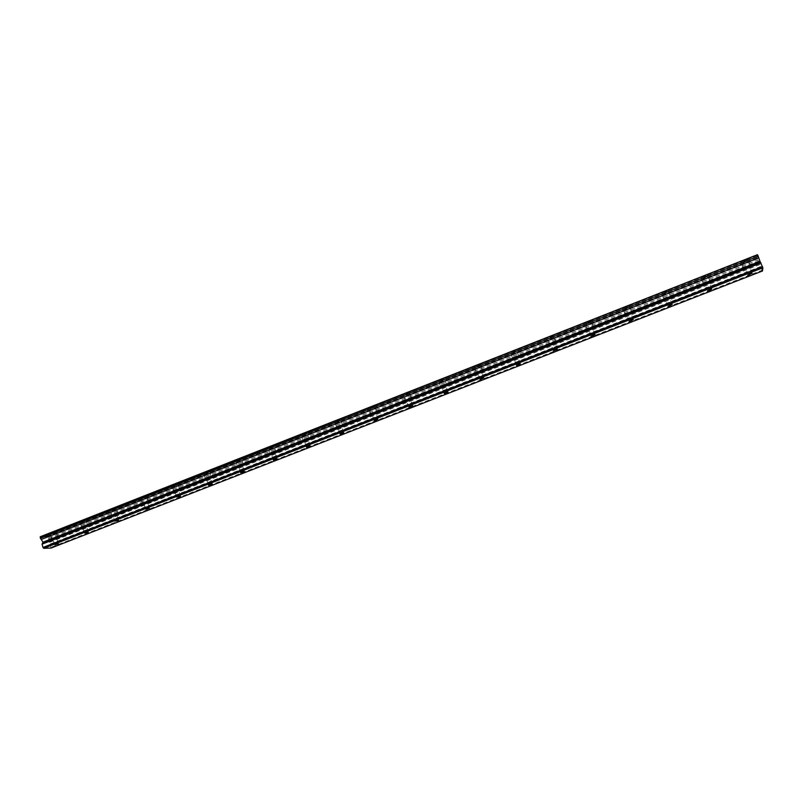 <?xml version="1.0" encoding="UTF-8"?>
<svg xmlns="http://www.w3.org/2000/svg" width="803" height="803" viewBox="0 0 803 803"><rect width="100%" height="100%" fill="white"/><g stroke="black" fill="none" stroke-linecap="round" stroke-linejoin="round"><path stroke-width="0.6" stroke-dasharray="4.01 3.01" d="M53.731 538.1L56.702 537.438L53.731 538.1M746.991 266.586L744.863 268.082L749.069 266.054L746.991 266.586M706.77 282.335L704.753 283.77L708.888 281.813L706.77 282.335M667.213 297.833L665.306 299.198L667.464 298.666L669.371 297.291L667.213 297.833M628.317 313.06L626.511 314.374L628.709 313.832L630.516 312.518L628.317 313.06M590.064 328.046L588.358 329.3L592.303 327.504L590.064 328.046M552.444 342.781L550.818 343.985L554.712 342.229L552.444 342.781M515.416 357.275L513.88 358.429L517.744 356.723L515.416 357.275M479 371.548L477.534 372.642L481.358 370.986L479 371.548M443.156 385.581L441.77 386.634L445.565 385.018L443.156 385.581M407.874 399.392L406.559 400.406L410.333 398.82L407.874 399.392M373.154 412.993L371.899 413.957L375.653 412.421L373.154 412.993M338.976 426.383L337.782 427.306L341.516 425.801L338.976 426.383M305.321 439.562L304.186 440.445L307.91 438.97L305.321 439.562M272.187 452.541L271.103 453.384L273.743 452.782L274.827 451.938L272.187 452.541M239.555 465.318L238.521 466.121L241.211 465.519L242.235 464.716L239.555 465.318M207.415 477.905L206.431 478.678L210.145 477.293L207.415 477.905M175.757 490.312L174.813 491.045L177.593 490.422L178.537 489.679L175.757 490.312M144.57 502.517L147.401 501.885L144.57 502.517M113.835 514.552L116.716 513.92L113.835 514.552M83.562 526.417L86.493 525.764L83.562 526.417M55.106 533.021L50.489 534.035L51.713 533.072L56.34 532.058L55.106 533.021M56.511 538.04L51.894 539.064L53.118 538.11L57.746 537.087L56.511 538.04M744.622 262.21L741.39 263.023C740.767 262.671 741.862 261.888 744.682 260.674L747.924 259.861C748.547 260.212 747.442 260.995 744.622 262.21M746.931 267.821L743.688 268.634C743.066 268.302 744.18 267.529 747.001 266.315L750.243 265.492C750.855 265.833 749.751 266.606 746.931 267.821M704.643 277.908L701.35 278.731C700.728 278.4 701.772 277.647 704.482 276.483L707.774 275.66C708.397 276.001 707.353 276.754 704.643 277.908M706.891 283.489L703.599 284.312C702.976 283.991 704.02 283.248 706.74 282.084L710.033 281.261C710.655 281.592 709.611 282.325 706.891 283.489M665.336 293.356L661.983 294.179C661.351 293.858 662.345 293.135 664.944 292.021L668.297 291.198C668.929 291.519 667.935 292.242 665.336 293.356M667.524 298.897L664.171 299.73C663.549 299.419 664.543 298.706 667.142 297.592L670.505 296.759C671.127 297.07 670.134 297.783 667.524 298.897M626.671 308.533L623.269 309.366C622.636 309.065 623.57 308.372 626.069 307.308L629.482 306.475C630.114 306.776 629.171 307.469 626.671 308.533M628.809 314.043L625.396 314.886C624.774 314.595 625.708 313.913 628.217 312.849L631.63 312.006C632.252 312.307 631.319 312.979 628.809 314.043M588.649 323.468L585.176 324.312C584.544 324.021 585.427 323.358 587.826 322.334L591.309 321.491C591.931 321.792 591.048 322.445 588.649 323.468M590.727 328.949L587.254 329.802C586.632 329.521 587.515 328.869 589.924 327.845L593.397 327.002C594.029 327.283 593.136 327.935 590.727 328.949M551.239 338.163L547.696 339.007C547.074 338.725 547.917 338.103 550.216 337.119L553.759 336.276C554.381 336.557 553.538 337.19 551.239 338.163M553.267 343.614L549.734 344.467C549.111 344.196 549.955 343.574 552.253 342.6L555.796 341.747C556.419 342.018 555.576 342.64 553.267 343.614M514.432 352.617L510.828 353.471C510.206 353.21 510.999 352.607 513.207 351.664L516.821 350.811C517.433 351.082 516.64 351.684 514.432 352.617M516.409 358.038L512.806 358.901C512.194 358.64 512.987 358.048 515.205 357.114L518.808 356.251C519.431 356.512 518.628 357.104 516.409 358.038M478.217 366.851L474.543 367.704C473.931 367.453 474.683 366.871 476.801 365.977L480.475 365.114C481.087 365.375 480.335 365.947 478.217 366.851M480.144 372.231L476.47 373.104C475.868 372.863 476.621 372.291 478.749 371.398L482.422 370.524C483.025 370.765 482.272 371.337 480.144 372.231M442.573 380.843L438.829 381.716C438.227 381.475 438.94 380.923 440.977 380.06L444.721 379.187C445.324 379.438 444.601 379.99 442.573 380.843M444.46 386.203L440.717 387.086C440.114 386.845 440.837 386.303 442.865 385.45L446.619 384.567C447.211 384.798 446.488 385.35 444.46 386.203M407.482 394.624L403.678 395.508C403.086 395.267 403.768 394.745 405.716 393.922L409.53 393.038C410.122 393.279 409.44 393.801 407.482 394.624M409.329 399.954L405.515 400.838C404.923 400.617 405.605 400.095 407.563 399.272L411.377 398.388C411.959 398.609 411.277 399.131 409.329 399.954M372.953 408.185L369.069 409.078C368.497 408.857 369.139 408.346 371.006 407.563L374.891 406.669C375.473 406.9 374.82 407.402 372.953 408.185M374.75 413.485L370.866 414.388C370.293 414.167 370.936 413.675 372.813 412.893L376.697 411.989C377.269 412.21 376.617 412.702 374.75 413.485M338.956 421.545L334.992 422.438L336.838 420.993L340.803 420.089L338.956 421.545M340.703 426.815L336.748 427.718L338.595 426.293L342.56 425.379L340.703 426.815M305.471 434.694L301.446 435.597L303.203 434.212L307.238 433.299L305.471 434.694M307.178 439.934L303.153 440.847L304.919 439.482L308.944 438.558L307.178 439.934M272.508 447.642L268.403 448.556L270.079 447.231L274.184 446.317L272.508 447.642M274.174 452.852L270.069 453.785L271.745 452.47L275.861 451.537L274.174 452.852M240.037 460.39L235.861 461.323L237.457 460.059L241.643 459.125L240.037 460.39M241.663 465.569L237.487 466.523L239.093 465.268L243.269 464.325L241.663 465.569M208.057 472.947L203.811 473.9L205.327 472.686L209.583 471.742L208.057 472.947M209.643 478.106L205.397 479.06L206.923 477.865L211.179 476.912L209.643 478.106M176.56 485.323L172.233 486.277L173.689 485.122L178.015 484.169L176.56 485.323M178.105 490.452L173.779 491.416L175.245 490.272L179.571 489.308L178.105 490.452M145.524 497.519L141.117 498.482L142.512 497.378L146.919 496.405L145.524 497.519M147.029 502.618L142.633 503.591L144.028 502.497L148.435 501.514L147.029 502.618M114.939 509.524L110.463 510.507L111.798 509.453L116.274 508.47L114.939 509.524M116.415 514.593L111.938 515.596L113.273 514.542L117.75 513.549L116.415 514.593M84.807 521.358L80.26 522.362L81.535 521.348L86.082 520.344L84.807 521.358M86.242 526.407L81.695 527.41L82.98 526.417L87.527 525.403L86.242 526.407M40.311 536.735L41.224 537.006L757.58 255.394L757.48 254.692M51.041 548.058L50.388 543.932L48.461 542.045L48.762 538.07L48.06 536.595L41.224 537.006M762.489 270.982L762.067 270.24L51.292 547.184M762.067 270.24L757.169 258.225L757.58 255.394M41.475 536.715L757.43 255.224M757.47 254.782L40.521 536.735M46.905 536.615L757.209 257.703M47.849 536.605L757.179 258.134M757.39 258.917L48.481 537.087M48.762 538.07L757.841 260.021M48.612 539.295L758.423 261.166M48.461 542.045L759.728 263.806M50.388 543.932L760.561 266.596M48.06 536.595L757.169 258.225M760.009 264.528L48.702 542.657M54.704 545.046L52.938 538.713M747.744 275.108L744.863 268.082M707.563 290.756L704.753 283.77M668.046 306.134L665.306 299.198M629.181 321.27L626.511 314.374M590.958 336.156L588.358 329.3M553.357 350.801L550.818 343.985M516.359 365.204L513.88 358.429M479.953 379.387L477.534 372.642M444.119 393.34L441.77 386.634M408.857 407.071L406.559 400.406M374.148 420.591L371.899 413.957M339.97 433.911L337.782 427.306M306.324 447.01L304.186 440.445M273.191 459.918L271.103 453.384M240.559 472.636L238.521 466.121M208.419 485.153L206.431 478.678M176.76 497.489L174.813 491.045M145.564 509.644L143.667 503.23M114.829 521.619L112.982 515.225M84.546 533.423L82.739 527.059M51.894 539.064L50.489 534.035M743.688 268.634L741.39 263.023M703.599 284.312L701.35 278.731M664.171 299.73L661.983 294.179M625.396 314.886L623.269 309.366M587.254 329.802L585.176 324.312M549.734 344.467L547.696 339.007M512.806 358.901L510.828 353.471M476.47 373.104L474.543 367.704M440.717 387.086L438.829 381.716M405.515 400.838L403.678 395.508M370.866 414.388L369.069 409.078M336.748 427.718L334.992 422.438M303.153 440.847L301.446 435.597M270.069 453.785L268.403 448.556M237.487 466.523L235.861 461.323M205.397 479.06L203.811 473.9M173.779 491.416L172.233 486.277M142.633 503.591L141.117 498.482M111.938 515.596L110.463 510.507M81.695 527.41L80.26 522.362M58.519 543.952L56.702 537.438M752.07 273.341L749.069 266.054M711.809 289.05L708.888 281.813M672.221 304.498L669.371 297.291M633.296 319.684L630.516 312.518M595.013 334.62L592.303 327.504M557.362 349.305L554.712 342.229M520.314 363.759L517.744 356.723M483.868 377.982L481.358 370.986M448.014 391.974L445.565 385.018M412.722 405.746L410.333 398.82M377.982 419.296L375.653 412.421M343.794 432.636L341.516 425.801M310.129 445.775L307.91 438.97M276.985 458.704L274.827 451.938M244.353 471.441L242.235 464.716M212.203 483.978L210.145 477.293M180.545 496.334L178.537 489.679M149.358 508.51L147.401 501.885M118.633 520.495L116.716 513.92M88.35 532.309L86.493 525.764M47.598 536.896L757.319 258.305M57.746 537.087L56.34 532.058M750.243 265.492L747.924 259.861M710.033 281.261L707.774 275.66M670.505 296.759L668.297 291.198M631.63 312.006L629.482 306.475M593.397 327.002L591.309 321.491M555.796 341.747L553.759 336.276M518.808 356.251L516.821 350.811M482.422 370.524L480.475 365.114M446.619 384.567L444.721 379.187M411.377 398.388L409.53 393.038M376.697 411.989L374.891 406.669M342.56 425.379L340.803 420.089M308.944 438.558L307.238 433.299M275.861 451.537L274.184 446.317M243.269 464.325L241.643 459.125M211.179 476.912L209.583 471.742M179.571 489.308L178.015 484.169M148.435 501.514L146.919 496.405M117.75 513.549L116.274 508.47M87.527 525.403L86.082 520.344"/><path stroke-width="1.2" d="M55.548 544.615L58.519 543.952L55.548 544.615M749.982 273.873L747.844 275.349L752.07 273.341L749.982 273.873M709.691 289.592L707.654 290.997L709.772 290.465L711.809 289.05L709.691 289.592M670.063 305.04L668.146 306.385L672.221 304.498L670.063 305.04M631.098 320.226L629.281 321.521L633.296 319.684L631.098 320.226M592.775 335.172L591.048 336.407L593.287 335.855L595.013 334.62L592.775 335.172M555.084 349.867L553.448 351.052L557.362 349.305L555.084 349.867M517.995 364.321L516.449 365.455L520.314 363.759L517.995 364.321M481.509 378.544L480.043 379.628L483.868 377.982L481.509 378.544M445.605 392.547L444.21 393.58L448.014 391.974L445.605 392.547M410.263 406.328L408.948 407.312L411.397 406.74L412.722 405.746L410.263 406.328M375.483 419.879L374.228 420.832L377.982 419.296L375.483 419.879M341.245 433.229L340.05 434.142L342.6 433.55L343.794 432.636L341.245 433.229M307.539 446.378L306.395 447.241L308.994 446.639L310.129 445.775L307.539 446.378M274.345 459.316L273.261 460.139L275.901 459.537L276.985 458.704L274.345 459.316M241.663 472.054L240.629 472.847L244.353 471.441L241.663 472.054M209.473 484.61L208.479 485.363L211.219 484.741L212.203 483.978L209.473 484.61M177.764 496.967L180.545 496.334L177.764 496.967M146.527 509.152L149.358 508.51L146.527 509.152M115.752 521.147L118.633 520.495L115.752 521.147M85.429 532.971L88.35 532.309L85.429 532.971M40.15 537.247L757.48 254.692L40.311 536.735L40.421 538.241L758.193 256.237L759.979 261.346L42.95 542.186L42.067 544.173L42.981 547.465L43.723 548.308L762.85 267.79L762.489 270.982L51.041 548.058L43.723 548.308M40.421 538.241L42.95 542.186M759.979 261.346L762.85 267.79M757.731 255.113L758.193 256.237M42.981 547.465L762.469 266.596M42.067 544.173L760.943 262.892M41.264 539.455L758.735 257.833M43.051 542.808L760.27 262.009"/></g></svg>
